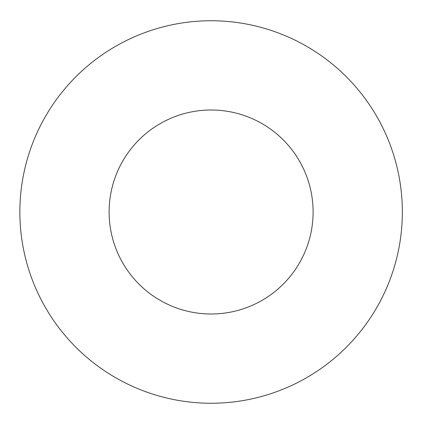 <?xml version="1.0" encoding="UTF-8"?>
<svg xmlns="http://www.w3.org/2000/svg" width="424" height="424" viewBox="0 0 424 424"><rect width="100%" height="100%" fill="white"/><g stroke="black" fill="none" stroke-linecap="round" stroke-linejoin="round"><path stroke-width="0.64" d="M402.355 212A191.245 191.245 0 0 0 115.487 46.375A191.245 191.245 0 0 0 115.487 377.625A191.245 191.245 0 0 0 402.355 212M313.108 212A101.998 101.998 0 0 0 160.113 123.665A101.998 101.998 0 0 0 160.113 300.335A101.998 101.998 0 0 0 313.108 212"/></g></svg>
